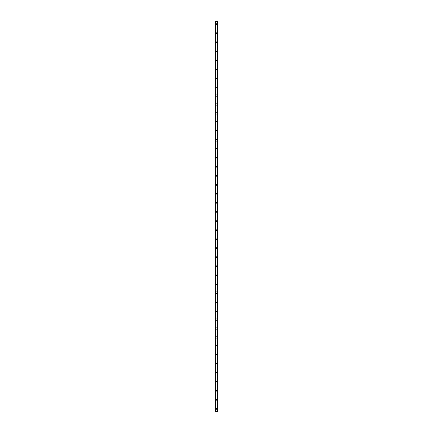 <?xml version="1.0" encoding="UTF-8"?>
<svg xmlns="http://www.w3.org/2000/svg" width="433" height="433" viewBox="0 0 433 433"><rect width="100%" height="100%" fill="white"/><g stroke="black" fill="none" stroke-linecap="round" stroke-linejoin="round"><path stroke-width="0.65" d="M215.791 409.109A0.709 0.709 0 0 1 216.5 408.4A0.709 0.709 0 0 1 217.209 409.109A0.709 0.709 0 0 1 216.5 409.818A0.709 0.709 0 0 1 215.791 409.109M215.791 400.152A0.709 0.709 0 0 1 216.5 399.442A0.709 0.709 0 0 1 217.209 400.152A0.709 0.709 0 0 1 216.5 400.861A0.709 0.709 0 0 1 215.791 400.152M215.791 391.194A0.709 0.709 0 0 1 216.5 390.485A0.709 0.709 0 0 1 217.209 391.194A0.709 0.709 0 0 1 216.5 391.903A0.709 0.709 0 0 1 215.791 391.194M215.791 382.236A0.709 0.709 0 0 1 216.5 381.527A0.709 0.709 0 0 1 217.209 382.236A0.709 0.709 0 0 1 216.5 382.945A0.709 0.709 0 0 1 215.791 382.236M215.791 373.278A0.709 0.709 0 0 1 216.5 372.564A0.709 0.709 0 0 1 217.209 373.278A0.709 0.709 0 0 1 216.5 373.988A0.709 0.709 0 0 1 215.791 373.278M215.791 364.315A0.709 0.709 0 0 1 216.5 363.606A0.709 0.709 0 0 1 217.209 364.315A0.709 0.709 0 0 1 216.5 365.024A0.709 0.709 0 0 1 215.791 364.315M215.791 355.358A0.709 0.709 0 0 1 216.5 354.649A0.709 0.709 0 0 1 217.209 355.358A0.709 0.709 0 0 1 216.5 356.067A0.709 0.709 0 0 1 215.791 355.358M215.791 346.4A0.709 0.709 0 0 1 216.5 345.691A0.709 0.709 0 0 1 217.209 346.4A0.709 0.709 0 0 1 216.5 347.109A0.709 0.709 0 0 1 215.791 346.4M215.791 337.442A0.709 0.709 0 0 1 216.5 336.733A0.709 0.709 0 0 1 217.209 337.442A0.709 0.709 0 0 1 216.5 338.151A0.709 0.709 0 0 1 215.791 337.442M215.791 328.485A0.709 0.709 0 0 1 216.5 327.776A0.709 0.709 0 0 1 217.209 328.485A0.709 0.709 0 0 1 216.5 329.194A0.709 0.709 0 0 1 215.791 328.485M215.791 319.522A0.709 0.709 0 0 1 216.5 318.812A0.709 0.709 0 0 1 217.209 319.522A0.709 0.709 0 0 1 216.5 320.236A0.709 0.709 0 0 1 215.791 319.522M215.791 310.564A0.709 0.709 0 0 1 216.5 309.855A0.709 0.709 0 0 1 217.209 310.564A0.709 0.709 0 0 1 216.5 311.273A0.709 0.709 0 0 1 215.791 310.564M215.791 301.606A0.709 0.709 0 0 1 216.5 300.897A0.709 0.709 0 0 1 217.209 301.606A0.709 0.709 0 0 1 216.5 302.315A0.709 0.709 0 0 1 215.791 301.606M215.791 292.648A0.709 0.709 0 0 1 216.5 291.939A0.709 0.709 0 0 1 217.209 292.648A0.709 0.709 0 0 1 216.5 293.358A0.709 0.709 0 0 1 215.791 292.648M215.791 283.691A0.709 0.709 0 0 1 216.5 282.982A0.709 0.709 0 0 1 217.209 283.691A0.709 0.709 0 0 1 216.5 284.4A0.709 0.709 0 0 1 215.791 283.691M215.791 274.733A0.709 0.709 0 0 1 216.5 274.024A0.709 0.709 0 0 1 217.209 274.733A0.709 0.709 0 0 1 216.5 275.442A0.709 0.709 0 0 1 215.791 274.733M215.791 265.77A0.709 0.709 0 0 1 216.5 265.061A0.709 0.709 0 0 1 217.209 265.77A0.709 0.709 0 0 1 216.5 266.479A0.709 0.709 0 0 1 215.791 265.77M215.791 256.812A0.709 0.709 0 0 1 216.5 256.103A0.709 0.709 0 0 1 217.209 256.812A0.709 0.709 0 0 1 216.5 257.521A0.709 0.709 0 0 1 215.791 256.812M215.791 247.855A0.709 0.709 0 0 1 216.5 247.146A0.709 0.709 0 0 1 217.209 247.855A0.709 0.709 0 0 1 216.5 248.564A0.709 0.709 0 0 1 215.791 247.855M215.791 238.897A0.709 0.709 0 0 1 216.5 238.188A0.709 0.709 0 0 1 217.209 238.897A0.709 0.709 0 0 1 216.5 239.606A0.709 0.709 0 0 1 215.791 238.897M215.791 229.939A0.709 0.709 0 0 1 216.5 229.23A0.709 0.709 0 0 1 217.209 229.939A0.709 0.709 0 0 1 216.5 230.648A0.709 0.709 0 0 1 215.791 229.939M215.791 220.982A0.709 0.709 0 0 1 216.5 220.273A0.709 0.709 0 0 1 217.209 220.982A0.709 0.709 0 0 1 216.5 221.691A0.709 0.709 0 0 1 215.791 220.982M215.791 212.018A0.709 0.709 0 0 1 216.5 211.309A0.709 0.709 0 0 1 217.209 212.018A0.709 0.709 0 0 1 216.5 212.727A0.709 0.709 0 0 1 215.791 212.018M215.791 203.061A0.709 0.709 0 0 1 216.5 202.352A0.709 0.709 0 0 1 217.209 203.061A0.709 0.709 0 0 1 216.5 203.77A0.709 0.709 0 0 1 215.791 203.061M215.791 194.103A0.709 0.709 0 0 1 216.5 193.394A0.709 0.709 0 0 1 217.209 194.103A0.709 0.709 0 0 1 216.5 194.812A0.709 0.709 0 0 1 215.791 194.103M215.791 185.145A0.709 0.709 0 0 1 216.5 184.436A0.709 0.709 0 0 1 217.209 185.145A0.709 0.709 0 0 1 216.5 185.854A0.709 0.709 0 0 1 215.791 185.145M215.791 176.188A0.709 0.709 0 0 1 216.5 175.479A0.709 0.709 0 0 1 217.209 176.188A0.709 0.709 0 0 1 216.5 176.897A0.709 0.709 0 0 1 215.791 176.188M215.791 167.23A0.709 0.709 0 0 1 216.5 166.521A0.709 0.709 0 0 1 217.209 167.23A0.709 0.709 0 0 1 216.5 167.939A0.709 0.709 0 0 1 215.791 167.23M215.791 158.267A0.709 0.709 0 0 1 216.5 157.558A0.709 0.709 0 0 1 217.209 158.267A0.709 0.709 0 0 1 216.5 158.976A0.709 0.709 0 0 1 215.791 158.267M215.791 149.309A0.709 0.709 0 0 1 216.5 148.6A0.709 0.709 0 0 1 217.209 149.309A0.709 0.709 0 0 1 216.5 150.018A0.709 0.709 0 0 1 215.791 149.309M215.791 140.352A0.709 0.709 0 0 1 216.5 139.643A0.709 0.709 0 0 1 217.209 140.352A0.709 0.709 0 0 1 216.5 141.061A0.709 0.709 0 0 1 215.791 140.352M215.791 131.394A0.709 0.709 0 0 1 216.5 130.685A0.709 0.709 0 0 1 217.209 131.394A0.709 0.709 0 0 1 216.5 132.103A0.709 0.709 0 0 1 215.791 131.394M215.791 122.436A0.709 0.709 0 0 1 216.5 121.727A0.709 0.709 0 0 1 217.209 122.436A0.709 0.709 0 0 1 216.5 123.145A0.709 0.709 0 0 1 215.791 122.436M215.791 113.478A0.709 0.709 0 0 1 216.5 112.764A0.709 0.709 0 0 1 217.209 113.478A0.709 0.709 0 0 1 216.5 114.188A0.709 0.709 0 0 1 215.791 113.478M215.791 104.515A0.709 0.709 0 0 1 216.5 103.806A0.709 0.709 0 0 1 217.209 104.515A0.709 0.709 0 0 1 216.5 105.224A0.709 0.709 0 0 1 215.791 104.515M215.791 95.558A0.709 0.709 0 0 1 216.5 94.849A0.709 0.709 0 0 1 217.209 95.558A0.709 0.709 0 0 1 216.5 96.267A0.709 0.709 0 0 1 215.791 95.558M215.791 86.6A0.709 0.709 0 0 1 216.5 85.891A0.709 0.709 0 0 1 217.209 86.6A0.709 0.709 0 0 1 216.5 87.309A0.709 0.709 0 0 1 215.791 86.6M215.791 77.642A0.709 0.709 0 0 1 216.5 76.933A0.709 0.709 0 0 1 217.209 77.642A0.709 0.709 0 0 1 216.5 78.351A0.709 0.709 0 0 1 215.791 77.642M215.791 68.685A0.709 0.709 0 0 1 216.5 67.976A0.709 0.709 0 0 1 217.209 68.685A0.709 0.709 0 0 1 216.5 69.394A0.709 0.709 0 0 1 215.791 68.685M215.791 59.722A0.709 0.709 0 0 1 216.5 59.012A0.709 0.709 0 0 1 217.209 59.722A0.709 0.709 0 0 1 216.5 60.436A0.709 0.709 0 0 1 215.791 59.722M215.791 50.764A0.709 0.709 0 0 1 216.5 50.055A0.709 0.709 0 0 1 217.209 50.764A0.709 0.709 0 0 1 216.5 51.473A0.709 0.709 0 0 1 215.791 50.764M215.791 41.806A0.709 0.709 0 0 1 216.5 41.097A0.709 0.709 0 0 1 217.209 41.806A0.709 0.709 0 0 1 216.5 42.515A0.709 0.709 0 0 1 215.791 41.806M215.791 32.848A0.709 0.709 0 0 1 216.5 32.139A0.709 0.709 0 0 1 217.209 32.848A0.709 0.709 0 0 1 216.5 33.557A0.709 0.709 0 0 1 215.791 32.848M215.791 23.891A0.709 0.709 0 0 1 216.5 23.182A0.709 0.709 0 0 1 217.209 23.891A0.709 0.709 0 0 1 216.5 24.6A0.709 0.709 0 0 1 215.791 23.891M217.972 21.65L215.006 21.65L215.006 411.35L217.994 411.35L217.994 21.65L217.972 411.35M215.325 21.65L215.325 411.35M215.358 21.65L215.358 411.35M215.423 21.65L215.423 411.35M217.577 21.65L217.577 411.35M217.642 21.65L217.642 411.35M217.675 21.65L217.675 411.35M215.028 21.65L215.028 411.35M215.055 21.65L215.055 411.35M215.093 21.65L215.093 411.35M217.907 21.65L217.907 411.35M217.945 21.65L217.945 411.35"/></g></svg>
